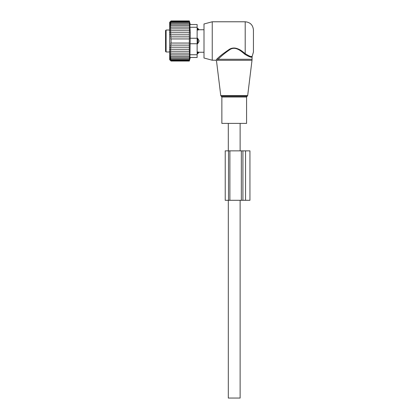 <?xml version="1.0" encoding="UTF-8"?>
<svg xmlns="http://www.w3.org/2000/svg" width="419" height="419" viewBox="0 0 419 419"><rect width="100%" height="100%" fill="white"/><g stroke="black" fill="none" stroke-linecap="round" stroke-linejoin="round"><path stroke-width="0.63" d="M228.292 123.396L221.861 123.396L221.861 97.03L246.576 97.03L246.576 123.396L228.292 123.396L228.313 150.861M212.244 21.772L212.244 60.226L204.006 58.016L204.006 23.983L212.244 21.772L245.204 21.772C250.211 22.265 252.956 25.009 253.443 30.016L253.443 51.987L252.07 56.785L252.07 59.278L218.194 59.278L217.115 60.284C216.309 61.169 216.309 61.169 217.115 60.284L216.33 59.587L217.456 58.529L216.33 59.587C215.481 60.436 215.481 60.436 216.33 59.587M245.204 21.772L245.204 53.642C249.467 56.319 251.798 57.22 252.196 56.345C251.887 57.235 249.556 56.335 245.204 53.642L245.565 53.951M251.206 56.481L251.693 56.46M217.456 58.529C220.294 55.696 224.448 52.558 229.921 49.117C235.604 45.839 241.527 50.689 245.204 53.642L244.722 54.187C249.2 56.932 251.651 57.796 252.07 56.785C251.746 57.812 249.295 56.947 244.722 54.187C241.203 51.108 235.541 46.048 230.11 49.463C224.877 53.051 220.907 56.324 218.194 59.278L217.456 58.529C220.111 55.957 223.908 53.009 228.853 49.683C233.483 46.2 239.631 48.96 243.172 52.071M198.967 41.696A2.2 1.524 180 0 1 197.689 42.529L197.689 43.749L199.062 40.999L197.689 38.255L197.689 42.529L197.139 42.529M197.139 54.732L189.959 54.732L189.959 57.482L197.139 57.482L197.139 43.749L197.689 43.749M197.139 24.522L189.959 24.522L197.139 24.522L197.139 38.255L197.689 38.255M197.139 30.079L198.967 29.759A2.2 1.582 180 0 0 197.689 28.901L197.689 30.079L198.967 29.759M197.139 51.919L198.967 52.239L197.689 51.919L197.689 53.716L199.062 52.26L204.006 52.26M166.102 51.987L166.102 30.016L165.557 30.561L165.557 51.437L166.102 51.987L169.674 51.987M165.557 31.771L165.557 32.059M204.006 29.739L199.062 29.739L197.689 28.283L197.689 28.901L197.139 28.901M189.32 32.75L189.404 38.941L171.046 38.941L171.046 43.063L170.727 43.063L171.046 45.132L170.512 45.132L171.046 47.195L170.292 47.195L171.046 49.248L170.109 49.248L171.046 51.238L169.967 51.238L171.046 53.124L169.878 53.124L171.046 54.879L169.863 54.816L171.046 56.45L169.863 56.204L171.046 57.817L169.863 57.382L171.046 58.959L169.863 58.351L171.046 59.865L169.863 59.084L171.046 60.519L169.863 59.582L171.046 60.917L169.863 59.833L171.046 61.048L169.674 59.676L169.674 22.322L171.046 20.95L169.863 22.17L171.046 21.081L169.863 22.416L171.046 21.479L169.863 22.914L171.046 22.134L169.863 23.647L171.046 23.04L169.863 24.616L171.046 24.187L169.863 25.8L171.046 25.554L169.863 27.183L171.046 27.125L169.878 28.88L171.046 28.88L169.967 30.765L189.32 30.765L189.566 32.75L170.109 32.75L171.046 30.765M189.32 30.765L189.608 30.765L189.32 28.88L169.878 28.88M189.32 28.88L189.634 28.88L189.32 27.125L171.046 27.125M189.32 27.125L189.634 27.183L189.32 25.554L171.046 25.554M189.32 25.554L189.634 25.8L189.32 24.187L171.046 24.187M189.32 24.187L189.634 24.616L189.32 23.04L171.046 23.04M189.32 23.04L189.634 23.647L189.32 22.134L171.046 22.134M189.32 22.134L189.634 22.914L189.32 21.479L171.046 21.479M189.32 21.479L189.634 22.416L189.32 21.081L171.046 21.081M189.32 21.081L189.634 22.17L189.32 20.95L171.046 20.95M171.046 53.124L189.634 53.124L189.32 53.124L189.608 51.238L189.32 51.238L189.32 38.941M189.634 53.124L189.32 54.879L171.046 54.879M197.139 57.482L190.273 57.482L189.32 61.048L189.634 59.833L189.32 60.917L189.634 59.582L189.32 60.519L189.634 59.084L189.32 59.865L189.634 58.351L189.32 58.959L189.634 57.382L189.32 57.817L189.634 56.204L189.32 56.45L189.634 54.816L189.32 54.879M189.959 54.732L190.273 33.096L189.959 27.266L197.139 27.266M189.32 36.867L170.512 36.867L171.046 34.803L189.32 34.803M171.046 36.867L170.727 38.941L171.046 38.941M189.32 43.063L171.046 43.063M189.32 45.132L171.046 45.132M189.32 47.195L171.046 47.195M189.32 49.248L171.046 49.248M189.32 51.238L171.046 51.238M189.32 56.45L171.046 56.45M189.32 57.817L171.046 57.817M189.32 58.959L171.046 58.959M189.32 59.865L171.046 59.865M189.32 60.519L171.046 60.519M189.32 60.917L171.046 60.917M189.32 61.048L171.046 61.048M171.046 32.75L170.292 34.803L171.046 34.803M189.959 24.522L189.959 27.266M189.959 43.749L197.139 43.749L197.139 38.255L189.959 38.255M225.223 200.298L225.223 150.861L228.517 150.861L228.517 200.298L225.223 200.298M249.944 200.298L249.944 150.861L249.944 200.298L245.55 200.298L245.55 150.861L249.944 150.861M245.55 200.298L242.92 200.298L242.92 150.861L245.55 150.861M242.92 200.298L241.339 200.298L241.339 150.861L242.92 150.861M228.517 200.298L241.339 200.298M229.89 200.298L229.89 150.861L241.339 150.861M229.89 150.861L228.517 150.861M240.124 200.298L240.124 398.05L228.313 398.05L228.313 200.298M247.676 95.574L247.131 96.25L221.305 96.25L220.761 95.574L247.676 95.574L252.008 60.284L217.115 60.284M197.139 39.475L197.689 39.475A2.2 1.524 0 0 1 198.967 40.303M197.139 53.098L197.689 53.098A2.2 1.582 0 0 0 198.967 52.239M221.305 96.25L221.861 97.03M247.131 96.25L246.576 97.03M252.07 59.278L252.008 60.284M220.761 95.574L216.508 60.949L215.691 60.226L212.244 60.226M166.102 30.016L169.674 30.016M197.139 53.716L197.689 53.716M197.139 28.283L197.689 28.283M190.273 24.522L189.32 20.95M240.124 123.396L240.124 150.861"/></g></svg>
